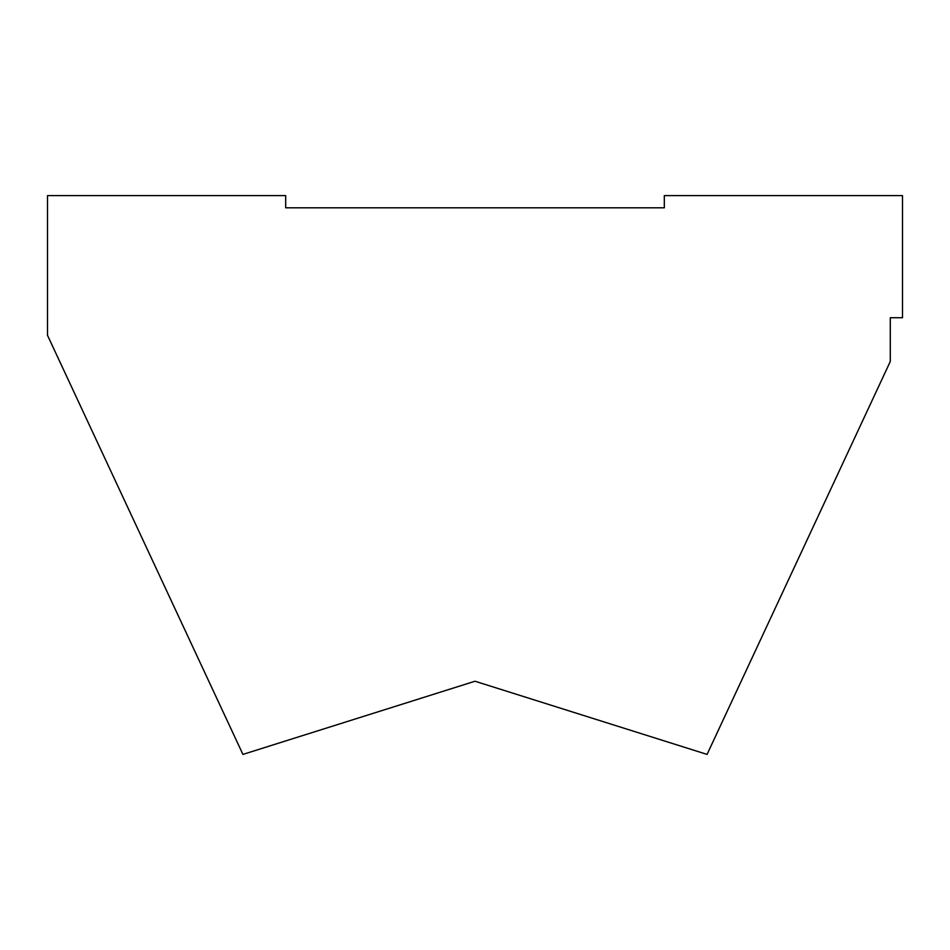 <?xml version="1.0" encoding="UTF-8"?>
<svg xmlns="http://www.w3.org/2000/svg" width="950" height="950" viewBox="0 0 950 950"><rect width="100%" height="100%" fill="white"/><g stroke="black" fill="none" stroke-linecap="round" stroke-linejoin="round"><path stroke-width="1.43" d="M664.323 740.929L475 681.233L707.073 754.407L890.281 361.499L890.281 317.739L902.5 317.739L902.5 195.593L664.323 195.593L664.323 207.812L285.677 207.812L285.677 195.593L47.5 195.593L47.5 335.303L242.927 754.407L475 681.233L285.677 740.929"/></g></svg>
